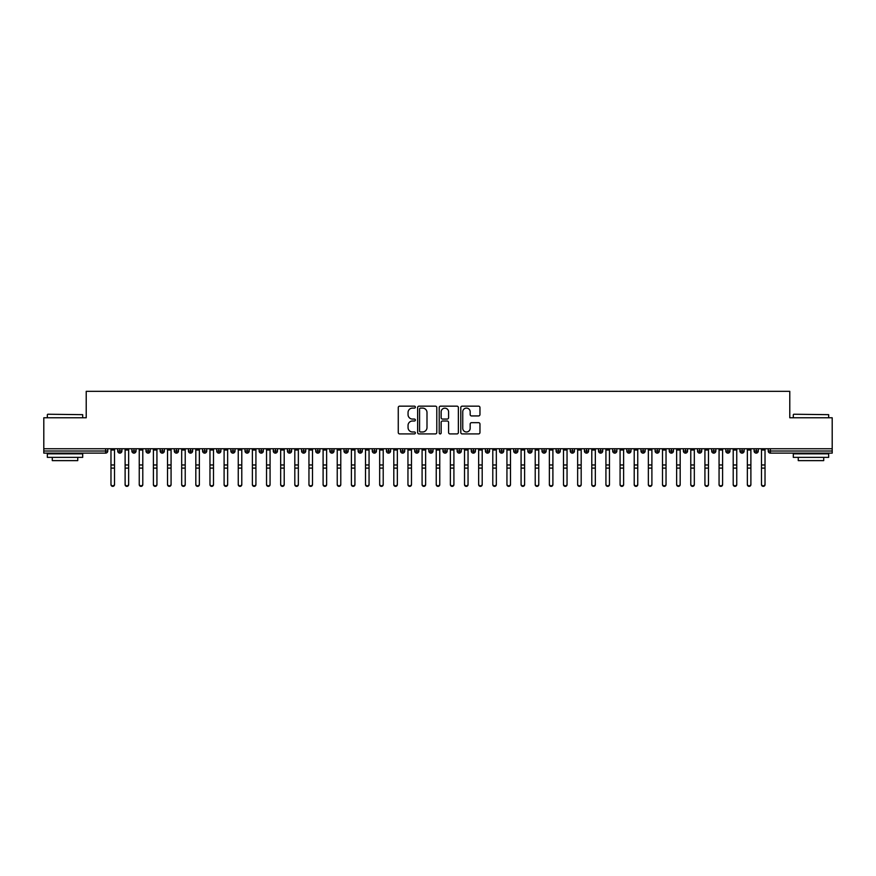 <?xml version="1.0" encoding="UTF-8"?>
<svg xmlns="http://www.w3.org/2000/svg" width="876" height="876" viewBox="0 0 876 876"><rect width="100%" height="100%" fill="white"/><g stroke="black" fill="none" stroke-linecap="round" stroke-linejoin="round"><path stroke-width="1.31" d="M415.377 407.121A0.975 0.975 0 0 0 414.403 406.157L399.653 406.157A1.391 1.391 0 0 0 398.262 407.548L398.262 432.525A1.391 1.391 0 0 0 399.653 433.916L414.403 433.916A0.975 0.975 0 0 0 415.377 432.941A0.975 0.975 0 0 0 414.403 431.977L412.497 431.977A4.446 4.446 0 0 1 408.052 427.532L408.052 425.451A4.446 4.446 0 0 1 412.497 421.006L414.403 421.006A0.975 0.975 0 0 0 415.377 420.031A0.975 0.975 0 0 0 414.403 419.067L412.497 419.067A4.446 4.446 0 0 1 408.052 414.622L408.052 412.541A4.446 4.446 0 0 1 412.497 408.096L414.403 408.096A0.975 0.975 0 0 0 415.377 407.121M478.57 415.936A1.391 1.391 0 0 0 479.96 414.556L479.96 407.548A1.391 1.391 0 0 0 478.57 406.157L462.189 406.157A1.391 1.391 0 0 0 460.798 407.548L460.798 432.525A1.391 1.391 0 0 0 462.189 433.916L478.57 433.916A1.391 1.391 0 0 0 479.96 432.525L479.96 424.061A1.391 1.391 0 0 0 478.57 422.67L471.562 422.67A1.391 1.391 0 0 0 470.171 424.061L470.171 428.265A3.712 3.712 0 0 1 466.459 431.977A3.712 3.712 0 0 1 462.747 428.265L462.747 411.808A3.712 3.712 0 0 1 466.459 408.096A3.712 3.712 0 0 1 470.171 411.808L470.171 414.556A1.391 1.391 0 0 0 471.562 415.936L478.57 415.936M43.8 448.742L832.2 448.742L832.2 417.775L789.78 417.775L789.78 391.331L86.22 391.331L86.22 417.775L43.8 417.775L43.8 451.009L105.635 451.009L105.635 448.742M436.785 407.548A1.391 1.391 0 0 0 435.394 406.157L419.013 406.157A1.391 1.391 0 0 0 417.633 407.548L417.633 432.525A1.391 1.391 0 0 0 419.013 433.916L435.394 433.916A1.391 1.391 0 0 0 436.785 432.525L436.785 407.548M440.606 406.157L456.987 406.157A1.391 1.391 0 0 1 458.367 407.548L458.367 432.525A1.391 1.391 0 0 1 456.987 433.916L449.968 433.916A1.391 1.391 0 0 1 448.589 432.525L448.589 422.396A1.391 1.391 0 0 0 447.198 421.006L442.544 421.006A1.391 1.391 0 0 0 441.154 422.396L441.154 432.941A0.975 0.975 0 0 1 440.19 433.916A0.975 0.975 0 0 1 439.215 432.941L439.215 407.548A1.391 1.391 0 0 1 440.606 406.157M107.759 451.009L105.635 451.009L105.635 453.122A2.124 2.124 0 0 0 107.759 451.009L107.759 448.742L107.759 451.009A2.124 2.124 0 0 1 105.635 453.122L43.8 453.122L43.8 451.009M832.2 448.742L832.2 453.122L770.365 453.122A2.124 2.124 0 0 1 768.241 451.009L768.241 448.742M119.848 448.742L119.848 453.122A2.124 2.124 0 0 1 117.723 451.009L117.723 448.742M121.895 448.742L121.895 451.009A2.124 2.124 0 0 1 119.848 453.122A2.124 2.124 0 0 0 121.895 451.009L117.723 451.009A2.124 2.124 0 0 0 119.848 453.122M133.984 448.742L133.984 453.122A2.124 2.124 0 0 1 131.871 451.009L131.871 448.742L131.871 451.009A2.124 2.124 0 0 0 133.984 453.122A2.124 2.124 0 0 0 136.043 451.009L136.043 448.742M148.132 448.742L148.132 453.122A2.124 2.124 0 0 1 146.007 451.009L146.007 448.742L146.007 451.009A2.124 2.124 0 0 0 148.132 453.122A2.124 2.124 0 0 0 150.179 451.009L150.179 448.742M162.268 448.742L162.268 453.122A2.124 2.124 0 0 1 160.155 451.009L160.155 448.742L160.155 451.009A2.124 2.124 0 0 0 162.268 453.122A2.124 2.124 0 0 0 164.327 451.009L164.327 448.742M176.415 448.742L176.415 453.122A2.124 2.124 0 0 1 174.291 451.009L174.291 448.742L174.291 451.009A2.124 2.124 0 0 0 176.415 453.122A2.124 2.124 0 0 0 178.463 451.009L178.463 448.742M190.552 448.742L190.552 453.122A2.124 2.124 0 0 1 188.439 451.009L188.439 448.742L188.439 451.009A2.124 2.124 0 0 0 190.552 453.122A2.124 2.124 0 0 0 192.611 451.009L192.611 448.742M204.699 448.742L204.699 453.122A2.124 2.124 0 0 1 202.575 451.009L202.575 448.742L202.575 451.009A2.124 2.124 0 0 0 204.699 453.122A2.124 2.124 0 0 0 206.747 451.009L206.747 448.742M218.836 448.742L218.836 453.122A2.124 2.124 0 0 1 216.722 451.009L216.722 448.742L216.722 451.009A2.124 2.124 0 0 0 218.836 453.122A2.124 2.124 0 0 0 220.894 451.009L220.894 448.742M232.983 448.742L232.983 453.122A2.124 2.124 0 0 1 230.859 451.009L230.859 448.742L230.859 451.009A2.124 2.124 0 0 0 232.983 453.122A2.124 2.124 0 0 0 235.031 451.009L235.031 448.742M247.12 448.742L247.12 453.122A2.124 2.124 0 0 1 245.006 451.009L245.006 448.742L245.006 451.009A2.124 2.124 0 0 0 247.12 453.122A2.124 2.124 0 0 0 249.178 451.009L249.178 448.742M261.267 448.742L261.267 453.122A2.124 2.124 0 0 1 259.143 451.009L259.143 448.742L259.143 451.009A2.124 2.124 0 0 0 261.267 453.122A2.124 2.124 0 0 0 263.315 451.009L263.315 448.742M275.403 448.742L275.403 453.122A2.124 2.124 0 0 1 273.279 451.009L273.279 448.742L273.279 451.009A2.124 2.124 0 0 0 275.403 453.122A2.124 2.124 0 0 0 277.451 451.009L277.451 448.742M289.551 448.742L289.551 453.122A2.124 2.124 0 0 1 287.427 451.009A2.124 2.124 0 0 0 289.551 453.122A2.124 2.124 0 0 1 287.427 451.009L287.427 448.742M291.599 448.742L291.599 451.009A2.124 2.124 0 0 1 289.551 453.122A2.124 2.124 0 0 0 291.599 451.009L287.427 451.009M303.687 453.122A2.124 2.124 0 0 1 301.563 451.009L301.563 448.742L301.563 451.009A2.124 2.124 0 0 0 303.687 453.122A2.124 2.124 0 0 0 305.735 451.009L305.735 448.742L305.735 451.009A2.124 2.124 0 0 1 303.687 453.122L303.687 451.009L305.735 451.009M317.835 448.742L317.835 453.122A2.124 2.124 0 0 1 315.71 451.009L315.71 448.742L315.71 451.009A2.124 2.124 0 0 0 317.835 453.122A2.124 2.124 0 0 0 319.882 451.009L319.882 448.742M331.971 448.742L331.971 453.122A2.124 2.124 0 0 1 329.847 451.009L329.847 448.742L329.847 451.009A2.124 2.124 0 0 0 331.971 453.122A2.124 2.124 0 0 0 334.019 451.009L334.019 448.742M346.119 448.742L346.119 451.009L343.994 451.009L343.994 448.742L343.994 451.009A2.124 2.124 0 0 0 346.119 453.122A2.124 2.124 0 0 0 348.166 451.009L348.166 448.742L348.166 451.009A2.124 2.124 0 0 1 346.119 453.122A2.124 2.124 0 0 1 343.994 451.009A2.124 2.124 0 0 0 346.119 453.122L346.119 451.009L348.166 451.009M360.255 448.742L360.255 453.122A2.124 2.124 0 0 1 358.131 451.009L358.131 448.742L358.131 451.009A2.124 2.124 0 0 0 360.255 453.122A2.124 2.124 0 0 0 362.303 451.009L362.303 448.742M374.402 448.742L374.402 453.122A2.124 2.124 0 0 1 372.278 451.009L372.278 448.742L372.278 451.009A2.124 2.124 0 0 0 374.402 453.122A2.124 2.124 0 0 0 376.45 451.009L376.45 448.742M388.539 448.742L388.539 453.122A2.124 2.124 0 0 1 386.415 451.009L386.415 448.742L386.415 451.009A2.124 2.124 0 0 0 388.539 453.122A2.124 2.124 0 0 0 390.587 451.009L390.587 448.742M402.686 448.742L402.686 453.122A2.124 2.124 0 0 1 400.562 451.009L400.562 448.742M404.734 448.742L404.734 451.009A2.124 2.124 0 0 1 402.686 453.122A2.124 2.124 0 0 0 404.734 451.009L400.562 451.009A2.124 2.124 0 0 0 402.686 453.122M416.823 453.122A2.124 2.124 0 0 1 414.698 451.009L414.698 448.742L414.698 451.009A2.124 2.124 0 0 0 416.823 453.122A2.124 2.124 0 0 0 418.87 451.009L418.87 448.742L418.87 451.009A2.124 2.124 0 0 1 416.823 453.122L416.823 451.009L418.87 451.009M430.959 448.742L430.959 453.122A2.124 2.124 0 0 1 428.846 451.009L428.846 448.742M433.018 448.742L433.018 451.009A2.124 2.124 0 0 1 430.959 453.122A2.124 2.124 0 0 0 433.018 451.009L428.846 451.009A2.124 2.124 0 0 0 430.959 453.122M445.107 448.742L445.107 453.122A2.124 2.124 0 0 1 442.982 451.009L442.982 448.742M447.154 448.742L447.154 451.009L447.154 448.742M459.243 448.742L459.243 453.122A2.124 2.124 0 0 1 457.13 451.009A2.124 2.124 0 0 0 459.243 453.122A2.124 2.124 0 0 1 457.13 451.009L457.13 448.742M461.302 448.742L461.302 451.009L461.302 448.742M473.39 448.742L473.39 453.122A2.124 2.124 0 0 1 471.266 451.009L471.266 448.742M475.438 448.742L475.438 451.009L475.438 448.742M487.527 448.742L487.527 453.122A2.124 2.124 0 0 1 485.413 451.009L485.413 448.742M489.585 448.742L489.585 451.009A2.124 2.124 0 0 1 487.527 453.122A2.124 2.124 0 0 0 489.585 451.009L485.413 451.009A2.124 2.124 0 0 0 487.527 453.122M501.674 448.742L501.674 453.122A2.124 2.124 0 0 1 499.55 451.009L499.55 448.742M503.722 448.742L503.722 451.009L503.722 448.742M515.811 448.742L515.811 453.122A2.124 2.124 0 0 1 513.697 451.009L513.697 448.742M517.869 448.742L517.869 451.009L517.869 448.742M529.958 448.742L529.958 453.122A2.124 2.124 0 0 1 527.834 451.009L527.834 448.742M532.006 448.742L532.006 451.009L532.006 448.742M544.095 448.742L544.095 453.122A2.124 2.124 0 0 1 541.981 451.009L541.981 448.742M546.153 448.742L546.153 451.009A2.124 2.124 0 0 1 544.095 453.122A2.124 2.124 0 0 0 546.153 451.009L541.981 451.009A2.124 2.124 0 0 0 544.095 453.122M558.242 448.742L558.242 453.122A2.124 2.124 0 0 1 556.118 451.009L556.118 448.742L556.118 451.009A2.124 2.124 0 0 0 558.242 453.122A2.124 2.124 0 0 0 560.29 451.009L560.29 448.742M572.378 448.742L572.378 453.122A2.124 2.124 0 0 1 570.265 451.009L570.265 448.742M574.437 448.742L574.437 451.009L574.437 448.742M586.526 448.742L586.526 453.122A2.124 2.124 0 0 1 584.402 451.009A2.124 2.124 0 0 0 586.526 453.122A2.124 2.124 0 0 1 584.402 451.009L584.402 448.742M588.573 448.742L588.573 451.009L588.573 448.742M600.662 448.742L600.662 453.122A2.124 2.124 0 0 1 598.549 451.009L598.549 448.742L598.549 451.009A2.124 2.124 0 0 0 600.662 453.122A2.124 2.124 0 0 0 602.721 451.009L602.721 448.742M614.81 448.742L614.81 453.122A2.124 2.124 0 0 1 612.685 451.009A2.124 2.124 0 0 0 614.81 453.122A2.124 2.124 0 0 1 612.685 451.009L612.685 448.742M616.857 448.742L616.857 451.009A2.124 2.124 0 0 1 614.81 453.122A2.124 2.124 0 0 0 616.857 451.009L612.685 451.009M628.946 448.742L628.946 453.122A2.124 2.124 0 0 1 626.822 451.009L626.822 448.742L626.822 451.009A2.124 2.124 0 0 0 628.946 453.122A2.124 2.124 0 0 0 630.994 451.009L630.994 448.742M643.093 448.742L643.093 453.122A2.124 2.124 0 0 1 640.969 451.009L640.969 448.742M645.141 448.742L645.141 451.009L645.141 448.742M657.23 448.742L657.23 453.122A2.124 2.124 0 0 1 655.106 451.009A2.124 2.124 0 0 0 657.23 453.122A2.124 2.124 0 0 1 655.106 451.009L655.106 448.742M659.278 448.742L659.278 451.009L659.278 448.742M671.377 448.742L671.377 453.122A2.124 2.124 0 0 1 669.253 451.009L669.253 448.742M673.425 448.742L673.425 451.009L673.425 448.742M685.514 448.742L685.514 453.122A2.124 2.124 0 0 1 683.389 451.009L683.389 448.742M687.561 448.742L687.561 451.009A2.124 2.124 0 0 1 685.514 453.122A2.124 2.124 0 0 0 687.561 451.009L683.389 451.009A2.124 2.124 0 0 0 685.514 453.122M699.661 448.742L699.661 453.122A2.124 2.124 0 0 1 697.537 451.009A2.124 2.124 0 0 0 699.661 453.122A2.124 2.124 0 0 1 697.537 451.009L697.537 448.742M701.709 448.742L701.709 451.009A2.124 2.124 0 0 1 699.661 453.122A2.124 2.124 0 0 0 701.709 451.009L697.537 451.009M713.798 448.742L713.798 453.122A2.124 2.124 0 0 1 711.673 451.009A2.124 2.124 0 0 0 713.798 453.122A2.124 2.124 0 0 1 711.673 451.009L711.673 448.742M715.845 448.742L715.845 451.009L715.845 448.742M727.945 448.742L727.945 453.122A2.124 2.124 0 0 1 725.821 451.009L725.821 448.742L725.821 451.009A2.124 2.124 0 0 0 727.945 453.122A2.124 2.124 0 0 0 729.993 451.009L729.993 448.742M742.082 448.742L742.082 453.122A2.124 2.124 0 0 1 739.957 451.009A2.124 2.124 0 0 0 742.082 453.122A2.124 2.124 0 0 1 739.957 451.009L739.957 448.742M744.129 448.742L744.129 451.009A2.124 2.124 0 0 1 742.082 453.122A2.124 2.124 0 0 0 744.129 451.009L739.957 451.009M756.229 448.742L756.229 453.122A2.124 2.124 0 0 1 754.105 451.009A2.124 2.124 0 0 0 756.229 453.122A2.124 2.124 0 0 1 754.105 451.009L754.105 448.742M758.277 448.742L758.277 451.009L758.277 448.742M303.687 448.742L303.687 451.009L301.563 451.009M416.823 448.742L416.823 451.009L414.698 451.009M445.107 453.122A2.124 2.124 0 0 0 447.154 451.009A2.124 2.124 0 0 1 445.107 453.122A2.124 2.124 0 0 1 442.982 451.009L447.154 451.009M459.243 453.122A2.124 2.124 0 0 0 461.302 451.009A2.124 2.124 0 0 1 459.243 453.122M473.39 453.122A2.124 2.124 0 0 0 475.438 451.009A2.124 2.124 0 0 1 473.39 453.122A2.124 2.124 0 0 1 471.266 451.009L475.438 451.009M501.674 453.122A2.124 2.124 0 0 0 503.722 451.009A2.124 2.124 0 0 1 501.674 453.122A2.124 2.124 0 0 1 499.55 451.009L503.722 451.009M515.811 453.122A2.124 2.124 0 0 0 517.869 451.009A2.124 2.124 0 0 1 515.811 453.122A2.124 2.124 0 0 1 513.697 451.009L517.869 451.009M529.958 453.122A2.124 2.124 0 0 0 532.006 451.009A2.124 2.124 0 0 1 529.958 453.122A2.124 2.124 0 0 1 527.834 451.009L532.006 451.009M572.378 453.122A2.124 2.124 0 0 0 574.437 451.009A2.124 2.124 0 0 1 572.378 453.122A2.124 2.124 0 0 1 570.265 451.009L574.437 451.009M586.526 453.122A2.124 2.124 0 0 0 588.573 451.009A2.124 2.124 0 0 1 586.526 453.122M643.093 453.122A2.124 2.124 0 0 0 645.141 451.009A2.124 2.124 0 0 1 643.093 453.122A2.124 2.124 0 0 1 640.969 451.009L645.141 451.009M657.23 453.122A2.124 2.124 0 0 0 659.278 451.009A2.124 2.124 0 0 1 657.23 453.122M671.377 453.122A2.124 2.124 0 0 0 673.425 451.009A2.124 2.124 0 0 1 671.377 453.122A2.124 2.124 0 0 1 669.253 451.009L673.425 451.009M713.798 453.122A2.124 2.124 0 0 0 715.845 451.009A2.124 2.124 0 0 1 713.798 453.122M756.229 453.122A2.124 2.124 0 0 0 758.277 451.009A2.124 2.124 0 0 1 756.229 453.122M420.546 408.096A0.975 0.975 0 0 0 419.571 409.07L419.571 431.003A0.975 0.975 0 0 0 420.546 431.977L422.56 431.977A4.446 4.446 0 0 0 426.995 427.532L426.995 412.541A4.446 4.446 0 0 0 422.56 408.096L420.546 408.096M448.589 411.884A3.712 3.712 0 0 0 444.866 408.172A3.712 3.712 0 0 0 441.154 411.884L441.154 417.677A1.391 1.391 0 0 0 442.544 419.067L447.198 419.067A1.391 1.391 0 0 0 448.589 417.677L448.589 411.884M114.504 484.669A1.763 1.686 180 0 1 112.741 486.355A1.763 1.686 180 0 1 110.978 484.669L110.978 484.132A1.763 1.686 -0 0 0 112.741 485.819A1.763 1.686 -0 0 0 114.504 484.132L114.504 468.66M110.978 448.742L110.978 484.132M114.504 448.742L114.504 484.132M128.652 484.669A1.763 1.686 180 0 1 126.878 486.355A1.763 1.686 180 0 1 125.115 484.669L125.115 484.132A1.763 1.686 -0 0 0 126.878 485.819A1.763 1.686 -0 0 0 128.652 484.132L128.652 468.66M142.788 484.669A1.763 1.686 180 0 1 141.025 486.355A1.763 1.686 180 0 1 139.251 484.669L139.251 484.132A1.763 1.686 -0 0 0 141.025 485.819A1.763 1.686 -0 0 0 142.788 484.132L142.788 468.66M156.935 484.669A1.763 1.686 180 0 1 155.161 486.355A1.763 1.686 180 0 1 153.399 484.669L153.399 484.132A1.763 1.686 -0 0 0 155.161 485.819A1.763 1.686 -0 0 0 156.935 484.132L156.935 468.66M171.072 484.669A1.763 1.686 180 0 1 169.309 486.355A1.763 1.686 180 0 1 167.535 484.669L167.535 484.132A1.763 1.686 -0 0 0 169.309 485.819A1.763 1.686 -0 0 0 171.072 484.132L171.072 468.66M125.115 448.742L125.115 484.132M128.652 448.742L128.652 484.132M139.251 448.742L139.251 484.132M142.788 448.742L142.788 484.132M153.399 448.742L153.399 484.132M156.935 448.742L156.935 484.132M167.535 448.742L167.535 484.132M171.072 448.742L171.072 484.132M47.764 414.238L82.694 414.666L47.764 414.238M65.01 457.371L47.337 457.371L47.337 453.834L82.694 453.834L82.694 457.371L65.01 457.371M77.745 457.371L77.745 460.623L52.286 460.623L52.286 457.371M793.733 414.238L828.663 414.666L793.733 414.238M810.99 457.371L793.306 457.371L793.306 453.834L828.663 453.834L828.663 457.371L810.99 457.371M823.714 457.371L823.714 460.623L798.255 460.623L798.255 457.371M185.219 484.669A1.763 1.686 180 0 1 183.445 486.355A1.763 1.686 180 0 1 181.682 484.669L181.682 484.132A1.763 1.686 -0 0 0 183.445 485.819A1.763 1.686 -0 0 0 185.219 484.132L185.219 468.66M181.682 448.742L181.682 484.132M185.219 448.742L185.219 484.132M199.356 484.669A1.763 1.686 180 0 1 197.593 486.355A1.763 1.686 180 0 1 195.819 484.669L195.819 484.132A1.763 1.686 -0 0 0 197.593 485.819A1.763 1.686 -0 0 0 199.356 484.132L199.356 468.66M213.503 484.669A1.763 1.686 180 0 1 211.729 486.355A1.763 1.686 180 0 1 209.966 484.669L209.966 484.132A1.763 1.686 -0 0 0 211.729 485.819A1.763 1.686 -0 0 0 213.503 484.132L213.503 468.66M227.64 484.669A1.763 1.686 180 0 1 225.877 486.355A1.763 1.686 180 0 1 224.103 484.669L224.103 484.132A1.763 1.686 -0 0 0 225.877 485.819A1.763 1.686 -0 0 0 227.64 484.132L227.64 468.66M241.787 484.669A1.763 1.686 180 0 1 240.013 486.355A1.763 1.686 180 0 1 238.25 484.669L238.25 484.132A1.763 1.686 -0 0 0 240.013 485.819A1.763 1.686 -0 0 0 241.787 484.132L241.787 468.66M195.819 448.742L195.819 484.132M199.356 448.742L199.356 484.132M209.966 448.742L209.966 484.132M213.503 448.742L213.503 484.132M224.103 448.742L224.103 484.132M227.64 448.742L227.64 484.132M238.25 448.742L238.25 484.132M241.787 448.742L241.787 484.132M255.923 484.669A1.763 1.686 180 0 1 254.16 486.355A1.763 1.686 180 0 1 252.387 484.669L252.387 484.132A1.763 1.686 -0 0 0 254.16 485.819A1.763 1.686 -0 0 0 255.923 484.132L255.923 468.66M270.071 484.669A1.763 1.686 180 0 1 268.297 486.355A1.763 1.686 180 0 1 266.534 484.669L266.534 484.132A1.763 1.686 -0 0 0 268.297 485.819A1.763 1.686 -0 0 0 270.071 484.132L270.071 468.66M284.207 484.669A1.763 1.686 180 0 1 282.444 486.355A1.763 1.686 180 0 1 280.67 484.669L280.67 484.132A1.763 1.686 -0 0 0 282.444 485.819A1.763 1.686 -0 0 0 284.207 484.132L284.207 468.66M298.355 484.669A1.763 1.686 180 0 1 296.581 486.355A1.763 1.686 180 0 1 294.818 484.669L294.818 484.132A1.763 1.686 -0 0 0 296.581 485.819A1.763 1.686 -0 0 0 298.355 484.132L298.355 468.66M312.491 484.669A1.763 1.686 180 0 1 310.728 486.355A1.763 1.686 180 0 1 308.954 484.669L308.954 484.132A1.763 1.686 -0 0 0 310.728 485.819A1.763 1.686 -0 0 0 312.491 484.132L312.491 468.66M252.387 448.742L252.387 484.132M255.923 448.742L255.923 484.132M266.534 448.742L266.534 484.132M270.071 448.742L270.071 484.132M280.67 448.742L280.67 484.132M284.207 448.742L284.207 484.132M294.818 448.742L294.818 484.132M298.355 448.742L298.355 484.132M308.954 448.742L308.954 484.132M312.491 448.742L312.491 484.132M326.639 484.669A1.763 1.686 180 0 1 324.865 486.355A1.763 1.686 180 0 1 323.102 484.669L323.102 484.132A1.763 1.686 -0 0 0 324.865 485.819A1.763 1.686 -0 0 0 326.639 484.132L326.639 468.66M323.102 448.742L323.102 484.132M326.639 448.742L326.639 484.132M340.775 484.669A1.763 1.686 180 0 1 339.012 486.355A1.763 1.686 180 0 1 337.238 484.669L337.238 484.132A1.763 1.686 -0 0 0 339.012 485.819A1.763 1.686 -0 0 0 340.775 484.132L340.775 468.66M337.238 448.742L337.238 484.132M340.775 448.742L340.775 484.132M354.922 484.669A1.763 1.686 180 0 1 353.148 486.355A1.763 1.686 180 0 1 351.385 484.669L351.385 484.132A1.763 1.686 -0 0 0 353.148 485.819A1.763 1.686 -0 0 0 354.922 484.132L354.922 468.66M351.385 448.742L351.385 484.132M354.922 448.742L354.922 484.132M369.059 484.669A1.763 1.686 180 0 1 367.296 486.355A1.763 1.686 180 0 1 365.522 484.669L365.522 484.132A1.763 1.686 -0 0 0 367.296 485.819A1.763 1.686 -0 0 0 369.059 484.132L369.059 468.66M365.522 448.742L365.522 484.132M369.059 448.742L369.059 484.132M383.206 484.669A1.763 1.686 180 0 1 381.432 486.355A1.763 1.686 180 0 1 379.669 484.669L379.669 484.132A1.763 1.686 -0 0 0 381.432 485.819A1.763 1.686 -0 0 0 383.206 484.132L383.206 468.66M379.669 448.742L379.669 484.132M383.206 448.742L383.206 484.132M397.343 484.669A1.763 1.686 180 0 1 395.58 486.355A1.763 1.686 180 0 1 393.806 484.669L393.806 484.132A1.763 1.686 -0 0 0 395.58 485.819A1.763 1.686 -0 0 0 397.343 484.132L397.343 468.66M393.806 448.742L393.806 484.132M397.343 448.742L397.343 484.132M411.479 484.669A1.763 1.686 180 0 1 409.716 486.355A1.763 1.686 180 0 1 407.953 484.669L407.953 484.132A1.763 1.686 -0 0 0 409.716 485.819A1.763 1.686 -0 0 0 411.479 484.132L411.479 468.66M407.953 448.742L407.953 484.132M411.479 448.742L411.479 484.132M425.626 484.669A1.763 1.686 180 0 1 423.864 486.355A1.763 1.686 180 0 1 422.09 484.669L422.09 484.132A1.763 1.686 -0 0 0 423.864 485.819A1.763 1.686 -0 0 0 425.626 484.132L425.626 468.66M422.09 448.742L422.09 484.132M425.626 448.742L425.626 484.132M439.763 484.669A1.763 1.686 180 0 1 438 486.355A1.763 1.686 180 0 1 436.237 484.669L436.237 484.132A1.763 1.686 -0 0 0 438 485.819A1.763 1.686 -0 0 0 439.763 484.132L439.763 468.66M436.237 448.742L436.237 484.132M439.763 448.742L439.763 484.132M453.91 484.669A1.763 1.686 180 0 1 452.136 486.355A1.763 1.686 180 0 1 450.373 484.669L450.373 484.132A1.763 1.686 -0 0 0 452.136 485.819A1.763 1.686 -0 0 0 453.91 484.132L453.91 468.66M450.373 448.742L450.373 484.132M453.91 448.742L453.91 484.132M468.047 484.669A1.763 1.686 180 0 1 466.284 486.355A1.763 1.686 180 0 1 464.521 484.669L464.521 484.132A1.763 1.686 -0 0 0 466.284 485.819A1.763 1.686 -0 0 0 468.047 484.132L468.047 468.66M464.521 448.742L464.521 484.132M468.047 448.742L468.047 484.132M482.194 484.669A1.763 1.686 180 0 1 480.42 486.355A1.763 1.686 180 0 1 478.657 484.669L478.657 484.132A1.763 1.686 -0 0 0 480.42 485.819A1.763 1.686 -0 0 0 482.194 484.132L482.194 468.66M478.657 448.742L478.657 484.132M482.194 448.742L482.194 484.132M496.331 484.669A1.763 1.686 180 0 1 494.568 486.355A1.763 1.686 180 0 1 492.794 484.669L492.794 484.132A1.763 1.686 -0 0 0 494.568 485.819A1.763 1.686 -0 0 0 496.331 484.132L496.331 468.66M492.794 448.742L492.794 484.132M496.331 448.742L496.331 484.132M510.478 484.669A1.763 1.686 180 0 1 508.704 486.355A1.763 1.686 180 0 1 506.941 484.669L506.941 484.132A1.763 1.686 -0 0 0 508.704 485.819A1.763 1.686 -0 0 0 510.478 484.132L510.478 468.66M506.941 448.742L506.941 484.132M510.478 448.742L510.478 484.132M524.615 484.669A1.763 1.686 180 0 1 522.852 486.355A1.763 1.686 180 0 1 521.078 484.669L521.078 484.132A1.763 1.686 -0 0 0 522.852 485.819A1.763 1.686 -0 0 0 524.615 484.132L524.615 468.66M521.078 448.742L521.078 484.132M524.615 448.742L524.615 484.132M538.762 484.669A1.763 1.686 180 0 1 536.988 486.355A1.763 1.686 180 0 1 535.225 484.669L535.225 484.132A1.763 1.686 -0 0 0 536.988 485.819A1.763 1.686 -0 0 0 538.762 484.132L538.762 468.66M535.225 448.742L535.225 484.132M538.762 448.742L538.762 484.132M552.898 484.669A1.763 1.686 180 0 1 551.135 486.355A1.763 1.686 180 0 1 549.361 484.669L549.361 484.132A1.763 1.686 -0 0 0 551.135 485.819A1.763 1.686 -0 0 0 552.898 484.132L552.898 468.66M549.361 484.669L549.361 448.742M552.898 448.742L552.898 484.132M567.046 484.669A1.763 1.686 180 0 1 565.272 486.355A1.763 1.686 180 0 1 563.509 484.669L563.509 484.132A1.763 1.686 -0 0 0 565.272 485.819A1.763 1.686 -0 0 0 567.046 484.132L567.046 468.66M563.509 448.742L563.509 484.132M567.046 448.742L567.046 484.132M581.182 484.669A1.763 1.686 180 0 1 579.419 486.355A1.763 1.686 180 0 1 577.645 484.669L577.645 484.132A1.763 1.686 -0 0 0 579.419 485.819A1.763 1.686 -0 0 0 581.182 484.132L581.182 468.66M577.645 448.742L577.645 484.132M581.182 448.742L581.182 484.132M595.33 484.669A1.763 1.686 180 0 1 593.556 486.355A1.763 1.686 180 0 1 591.793 484.669L591.793 484.132A1.763 1.686 -0 0 0 593.556 485.819A1.763 1.686 -0 0 0 595.33 484.132L595.33 468.66M591.793 448.742L591.793 484.132M595.33 448.742L595.33 484.132M609.466 484.669A1.763 1.686 180 0 1 607.703 486.355A1.763 1.686 180 0 1 605.929 484.669L605.929 484.132A1.763 1.686 -0 0 0 607.703 485.819A1.763 1.686 -0 0 0 609.466 484.132L609.466 468.66M605.929 448.742L605.929 484.132M609.466 448.742L609.466 484.132M623.613 484.669A1.763 1.686 180 0 1 621.84 486.355A1.763 1.686 180 0 1 620.077 484.669L620.077 484.132A1.763 1.686 -0 0 0 621.84 485.819A1.763 1.686 -0 0 0 623.613 484.132L623.613 468.66M620.077 448.742L620.077 484.132M623.613 448.742L623.613 484.132M637.75 484.669A1.763 1.686 180 0 1 635.987 486.355A1.763 1.686 180 0 1 634.213 484.669L634.213 484.132A1.763 1.686 -0 0 0 635.987 485.819A1.763 1.686 -0 0 0 637.75 484.132L637.75 468.66M634.213 448.742L634.213 484.132M637.75 448.742L637.75 484.132M651.897 484.669A1.763 1.686 180 0 1 650.123 486.355A1.763 1.686 180 0 1 648.36 484.669L648.36 484.132A1.763 1.686 -0 0 0 650.123 485.819A1.763 1.686 -0 0 0 651.897 484.132L651.897 468.66M648.36 448.742L648.36 484.132M651.897 448.742L651.897 484.132M666.034 484.669A1.763 1.686 180 0 1 664.271 486.355A1.763 1.686 180 0 1 662.497 484.669L662.497 484.132A1.763 1.686 -0 0 0 664.271 485.819A1.763 1.686 -0 0 0 666.034 484.132L666.034 468.66M662.497 448.742L662.497 484.132M666.034 448.742L666.034 484.132M680.181 484.669A1.763 1.686 180 0 1 678.407 486.355A1.763 1.686 180 0 1 676.644 484.669L676.644 484.132A1.763 1.686 -0 0 0 678.407 485.819A1.763 1.686 -0 0 0 680.181 484.132L680.181 468.66M676.644 448.742L676.644 484.132M680.181 448.742L680.181 484.132M694.318 484.669A1.763 1.686 180 0 1 692.555 486.355A1.763 1.686 180 0 1 690.781 484.669L690.781 484.132A1.763 1.686 -0 0 0 692.555 485.819A1.763 1.686 -0 0 0 694.318 484.132L694.318 468.66M690.781 448.742L690.781 484.132M694.318 448.742L694.318 484.132M708.465 484.669A1.763 1.686 180 0 1 706.691 486.355A1.763 1.686 180 0 1 704.928 484.669L704.928 484.132A1.763 1.686 -0 0 0 706.691 485.819A1.763 1.686 -0 0 0 708.465 484.132L708.465 468.66M704.928 448.742L704.928 484.132M708.465 448.742L708.465 484.132M722.601 484.669A1.763 1.686 180 0 1 720.838 486.355A1.763 1.686 180 0 1 719.065 484.669L719.065 484.132A1.763 1.686 -0 0 0 720.838 485.819A1.763 1.686 -0 0 0 722.601 484.132L722.601 468.66M719.065 448.742L719.065 484.132M722.601 448.742L722.601 484.132M736.749 484.669A1.763 1.686 180 0 1 734.975 486.355A1.763 1.686 180 0 1 733.212 484.669L733.212 484.132A1.763 1.686 -0 0 0 734.975 485.819A1.763 1.686 -0 0 0 736.749 484.132L736.749 468.66M733.212 448.742L733.212 484.132M736.749 448.742L736.749 484.132M750.885 484.669A1.763 1.686 180 0 1 749.122 486.355A1.763 1.686 180 0 1 747.348 484.669L747.348 484.132A1.763 1.686 -0 0 0 749.122 485.819A1.763 1.686 -0 0 0 750.885 484.132L750.885 468.66M747.348 484.669L747.348 448.742M750.885 448.742L750.885 484.132M765.022 484.669A1.763 1.686 180 0 1 763.259 486.355A1.763 1.686 180 0 1 761.496 484.669L761.496 484.132A1.763 1.686 -0 0 0 763.259 485.819A1.763 1.686 -0 0 0 765.022 484.132L765.022 468.66M761.496 448.742L761.496 484.132M765.022 448.742L765.022 484.132M770.365 448.742L770.365 451.009L832.2 451.009M770.365 451.009L770.365 453.122A2.124 2.124 0 0 1 768.241 451.009L770.365 451.009M131.871 451.009A2.124 2.124 0 0 0 133.984 453.122A2.124 2.124 0 0 0 136.043 451.009L131.871 451.009M146.007 451.009A2.124 2.124 0 0 0 148.132 453.122A2.124 2.124 0 0 0 150.179 451.009L146.007 451.009M160.155 451.009A2.124 2.124 0 0 0 162.268 453.122A2.124 2.124 0 0 0 164.327 451.009L160.155 451.009M174.291 451.009A2.124 2.124 0 0 0 176.415 453.122A2.124 2.124 0 0 0 178.463 451.009L174.291 451.009M188.439 451.009L192.611 451.009A2.124 2.124 0 0 1 190.552 453.122M202.575 451.009A2.124 2.124 0 0 0 204.699 453.122A2.124 2.124 0 0 0 206.747 451.009L202.575 451.009M216.722 451.009L220.894 451.009A2.124 2.124 0 0 1 218.836 453.122M230.859 451.009A2.124 2.124 0 0 0 232.983 453.122A2.124 2.124 0 0 0 235.031 451.009L230.859 451.009M245.006 451.009A2.124 2.124 0 0 0 247.12 453.122A2.124 2.124 0 0 0 249.178 451.009L245.006 451.009M259.143 451.009A2.124 2.124 0 0 0 261.267 453.122A2.124 2.124 0 0 0 263.315 451.009L259.143 451.009M273.279 451.009A2.124 2.124 0 0 0 275.403 453.122A2.124 2.124 0 0 0 277.451 451.009L273.279 451.009M315.71 451.009L319.882 451.009A2.124 2.124 0 0 1 317.835 453.122M329.847 451.009A2.124 2.124 0 0 0 331.971 453.122A2.124 2.124 0 0 0 334.019 451.009L329.847 451.009M358.131 451.009L362.303 451.009A2.124 2.124 0 0 1 360.255 453.122M372.278 451.009A2.124 2.124 0 0 0 374.402 453.122A2.124 2.124 0 0 0 376.45 451.009L372.278 451.009M386.415 451.009L390.587 451.009A2.124 2.124 0 0 1 388.539 453.122M457.13 451.009L461.302 451.009M556.118 451.009L560.29 451.009A2.124 2.124 0 0 1 558.242 453.122M584.402 451.009L588.573 451.009M598.549 451.009A2.124 2.124 0 0 0 600.662 453.122A2.124 2.124 0 0 0 602.721 451.009L598.549 451.009M626.822 451.009L630.994 451.009A2.124 2.124 0 0 1 628.946 453.122M655.106 451.009L659.278 451.009M711.673 451.009L715.845 451.009M725.821 451.009A2.124 2.124 0 0 0 727.945 453.122A2.124 2.124 0 0 0 729.993 451.009L725.821 451.009M754.105 451.009L758.277 451.009M114.504 450.034L110.978 450.034M114.504 464.97L110.978 464.97M114.504 468.113L110.978 468.113M128.652 450.034L125.115 450.034M128.652 464.97L125.115 464.97M128.652 468.113L125.115 468.113M142.788 450.034L139.251 450.034M142.788 464.97L139.251 464.97M142.788 468.113L139.251 468.113M156.935 450.034L153.399 450.034M156.935 464.97L153.399 464.97M156.935 468.113L153.399 468.113M171.072 450.034L167.535 450.034M171.072 464.97L167.535 464.97M171.072 468.113L167.535 468.113M185.219 450.034L181.682 450.034M185.219 464.97L181.682 464.97M185.219 468.113L181.682 468.113M199.356 450.034L195.819 450.034M199.356 464.97L195.819 464.97M199.356 468.113L195.819 468.113M213.503 450.034L209.966 450.034M213.503 464.97L209.966 464.97M213.503 468.113L209.966 468.113M227.64 450.034L224.103 450.034M227.64 464.97L224.103 464.97M227.64 468.113L224.103 468.113M241.787 450.034L238.25 450.034M241.787 464.97L238.25 464.97M241.787 468.113L238.25 468.113M255.923 450.034L252.387 450.034M255.923 464.97L252.387 464.97M255.923 468.113L252.387 468.113M270.071 450.034L266.534 450.034M270.071 464.97L266.534 464.97M270.071 468.113L266.534 468.113M284.207 450.034L280.67 450.034M284.207 464.97L280.67 464.97M284.207 468.113L280.67 468.113M298.355 450.034L294.818 450.034M298.355 464.97L294.818 464.97M298.355 468.113L294.818 468.113M312.491 450.034L308.954 450.034M312.491 464.97L308.954 464.97M312.491 468.113L308.954 468.113M326.639 450.034L323.102 450.034M326.639 464.97L323.102 464.97M326.639 468.113L323.102 468.113M340.775 450.034L337.238 450.034M340.775 464.97L337.238 464.97M340.775 468.113L337.238 468.113M354.922 450.034L351.385 450.034M354.922 464.97L351.385 464.97M354.922 468.113L351.385 468.113M369.059 450.034L365.522 450.034M369.059 464.97L365.522 464.97M369.059 468.113L365.522 468.113M383.206 450.034L379.669 450.034M383.206 464.97L379.669 464.97M383.206 468.113L379.669 468.113M397.343 450.034L393.806 450.034M397.343 464.97L393.806 464.97M397.343 468.113L393.806 468.113M411.479 450.034L407.953 450.034M411.479 464.97L407.953 464.97M411.479 468.113L407.953 468.113M425.626 450.034L422.09 450.034M425.626 464.97L422.09 464.97M425.626 468.113L422.09 468.113M439.763 450.034L436.237 450.034M439.763 464.97L436.237 464.97M439.763 468.113L436.237 468.113M453.91 450.034L450.373 450.034M453.91 464.97L450.373 464.97M453.91 468.113L450.373 468.113M468.047 450.034L464.521 450.034M468.047 464.97L464.521 464.97M468.047 468.113L464.521 468.113M482.194 450.034L478.657 450.034M482.194 464.97L478.657 464.97M482.194 468.113L478.657 468.113M496.331 450.034L492.794 450.034M496.331 464.97L492.794 464.97M496.331 468.113L492.794 468.113M510.478 450.034L506.941 450.034M510.478 464.97L506.941 464.97M510.478 468.113L506.941 468.113M524.615 450.034L521.078 450.034M524.615 464.97L521.078 464.97M524.615 468.113L521.078 468.113M538.762 450.034L535.225 450.034M538.762 464.97L535.225 464.97M538.762 468.113L535.225 468.113M552.898 450.034L549.361 450.034M552.898 464.97L549.361 464.97M552.898 468.113L549.361 468.113M567.046 450.034L563.509 450.034M567.046 464.97L563.509 464.97M567.046 468.113L563.509 468.113M581.182 450.034L577.645 450.034M581.182 464.97L577.645 464.97M581.182 468.113L577.645 468.113M595.33 450.034L591.793 450.034M595.33 464.97L591.793 464.97M595.33 468.113L591.793 468.113M609.466 450.034L605.929 450.034M609.466 464.97L605.929 464.97M609.466 468.113L605.929 468.113M623.613 450.034L620.077 450.034M623.613 464.97L620.077 464.97M623.613 468.113L620.077 468.113M637.75 450.034L634.213 450.034M637.75 464.97L634.213 464.97M637.75 468.113L634.213 468.113M651.897 450.034L648.36 450.034M651.897 464.97L648.36 464.97M651.897 468.113L648.36 468.113M666.034 450.034L662.497 450.034M666.034 464.97L662.497 464.97M666.034 468.113L662.497 468.113M680.181 450.034L676.644 450.034M680.181 464.97L676.644 464.97M680.181 468.113L676.644 468.113M694.318 450.034L690.781 450.034M694.318 464.97L690.781 464.97M694.318 468.113L690.781 468.113M708.465 450.034L704.928 450.034M708.465 464.97L704.928 464.97M708.465 468.113L704.928 468.113M722.601 450.034L719.065 450.034M722.601 464.97L719.065 464.97M722.601 468.113L719.065 468.113M736.749 450.034L733.212 450.034M736.749 464.97L733.212 464.97M736.749 468.113L733.212 468.113M750.885 450.034L747.348 450.034M750.885 464.97L747.348 464.97M750.885 468.113L747.348 468.113M765.022 450.034L761.496 450.034M765.022 464.97L761.496 464.97M765.022 468.113L761.496 468.113M47.337 417.775L47.337 414.666M55.396 453.834L55.396 453.122M74.624 453.834L74.624 453.122M82.694 417.775L82.694 414.666M793.306 417.775L793.306 414.666M801.376 453.834L801.376 453.122M820.604 453.834L820.604 453.122M828.663 417.775L828.663 414.666"/></g></svg>
